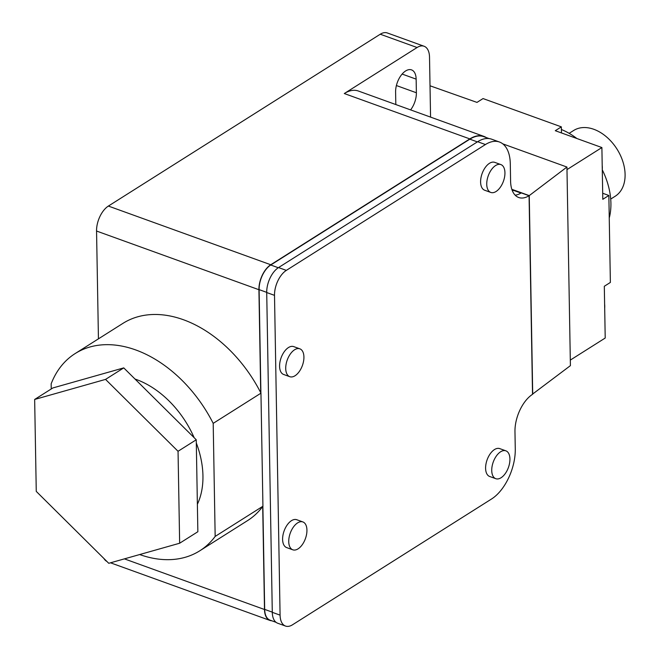 <?xml version="1.0" encoding="UTF-8"?>
<svg xmlns="http://www.w3.org/2000/svg" width="659" height="659" viewBox="0 0 659 659"><rect width="100%" height="100%" fill="white"/><g stroke="black" fill="none" stroke-linecap="round" stroke-linejoin="round"><path stroke-width="0.99" d="M105.547 379.395L178.045 451.283L179.652 543.23L108.76 563.297L36.261 491.4L34.655 399.453L105.547 379.395L123.752 367.887L196.25 439.775L197.857 531.731L179.652 543.23M123.752 367.887L52.852 387.953L34.655 399.453M196.25 439.775L178.045 451.283M496.062 191.497A14.819 8.065 -70.1 0 1 490.798 192.444A14.819 8.065 -70.1 0 1 487.092 180.088A14.819 8.065 -70.1 0 1 495.609 165.533A14.819 8.065 -70.1 0 1 500.873 164.577A14.819 8.065 -70.1 0 1 504.588 176.933A14.819 8.065 -70.1 0 1 496.062 191.497M501.062 477.75A14.819 8.065 -70.1 0 1 495.799 478.698A14.819 8.065 -70.1 0 1 492.092 466.341A14.819 8.065 -70.1 0 1 500.609 451.777A14.819 8.065 -70.1 0 1 505.873 450.83A14.819 8.065 -70.1 0 1 509.58 463.186A14.819 8.065 -70.1 0 1 501.062 477.75M295.043 375.745A14.819 8.065 -70.1 0 1 289.779 376.693A14.819 8.065 -70.1 0 1 286.072 364.336A14.819 8.065 -70.1 0 1 294.589 349.772A14.819 8.065 -70.1 0 1 299.853 348.825A14.819 8.065 -70.1 0 1 303.568 361.181A14.819 8.065 -70.1 0 1 295.043 375.745M298.066 548.856A14.819 8.065 -70.1 0 1 292.802 549.804A14.819 8.065 -70.1 0 1 289.095 537.447A14.819 8.065 -70.1 0 1 297.613 522.892A14.819 8.065 -70.1 0 1 302.876 521.936A14.819 8.065 -70.1 0 1 306.583 534.292A14.819 8.065 -70.1 0 1 298.066 548.856M490.798 192.444L484.67 190.229A14.819 8.065 -70.1 0 1 480.955 177.872A14.819 8.065 -70.1 0 1 489.472 163.308A14.819 8.065 -70.1 0 1 494.736 162.361L500.873 164.577M495.799 478.698L489.662 476.482A14.819 8.065 -70.1 0 1 485.955 464.125A14.819 8.065 -70.1 0 1 494.472 449.562A14.819 8.065 -70.1 0 1 499.736 448.614L505.873 450.83M289.779 376.693L283.65 374.477A14.819 8.065 -70.1 0 1 279.935 362.12A14.819 8.065 -70.1 0 1 288.453 347.557A14.819 8.065 -70.1 0 1 293.716 346.609L299.853 348.825M292.802 549.804L286.665 547.588A14.819 8.065 -70.1 0 1 282.958 535.232A14.819 8.065 -70.1 0 1 291.476 520.668A14.819 8.065 -70.1 0 1 296.739 519.72L302.876 521.936M515.165 195.163A29.63 16.121 -70.1 0 0 521.269 192.906L529.07 195.723L532.53 394.329A29.63 16.121 -70.1 0 0 514.967 431.678L515.272 448.993A39.507 21.5 109.9 0 1 491.614 498.954L292.522 624.781A19.754 10.75 109.9 0 1 285.504 626.05L277.711 623.233A19.754 10.75 -70.1 0 1 272.291 612.326L280.083 615.144L274.506 295.356A19.754 10.75 109.9 0 1 286.336 270.379L485.428 144.543L477.635 141.726L278.543 267.562L286.336 270.379M529.07 195.723A29.63 16.121 -70.1 0 1 518.724 197.511A29.63 16.121 -70.1 0 1 510.593 181.143L510.297 163.836A39.507 21.5 109.9 0 0 499.456 142.014A39.507 21.5 109.9 0 0 485.428 144.543M499.456 142.014L491.663 139.197A39.507 21.5 109.9 0 0 477.635 141.726M272.291 612.326L266.714 292.538A19.754 10.75 -70.1 0 1 278.543 267.562M280.083 615.144A19.754 10.75 109.9 0 0 285.504 626.05M134.988 379.032A82.968 57.004 57.7 0 1 136.215 379.46A82.968 57.004 57.7 0 1 194.166 437.716M196.3 442.955A82.968 57.004 57.7 0 1 197.37 504.292M139.667 554.548A116.659 80.151 -122.3 0 0 199.809 550.784A116.659 80.151 -122.3 0 0 215.163 536.418L213.195 423.358A116.659 80.151 -122.3 0 0 135.705 349.937A116.659 80.151 -122.3 0 0 75.159 353.562A116.659 80.151 -122.3 0 0 51.155 383.835L51.245 388.967M213.195 423.358L260.956 393.168L262.933 506.227L215.163 536.418M512.455 190.945A29.927 16.286 109.9 0 0 513.485 190.344L521.005 193.071M260.906 393.069L259.102 289.614A19.457 10.585 -70.1 0 1 270.75 265.009L469.842 139.173A39.211 21.335 -70.1 0 1 483.772 136.66L489.093 138.579M276.072 622.327L270.017 620.135A19.457 10.585 -70.1 0 1 264.679 609.394L262.883 506.293M199.809 550.784L247.578 520.594A116.659 80.151 -122.3 0 0 262.702 506.532A116.659 80.151 -122.3 0 0 262.933 506.227M260.956 393.168A116.659 80.151 -122.3 0 0 260.717 392.698A116.659 80.151 -122.3 0 0 183.466 319.747A116.659 80.151 -122.3 0 0 122.928 323.371L75.159 353.562M271.763 620.77A19.754 10.75 -70.1 0 1 269.918 620.416A19.754 10.75 -70.1 0 1 264.498 609.509L262.702 506.532M513.666 190.418L513.666 189.973A29.63 16.121 109.9 0 1 512.364 190.731M486.243 137.55A39.507 21.5 109.9 0 0 483.871 136.38A39.507 21.5 109.9 0 0 469.834 138.909L344.286 93.537L417.081 47.522A19.754 10.75 -70.1 0 1 424.099 46.254A19.754 10.75 -70.1 0 1 429.52 57.168L430.566 117.113M260.717 392.698L258.921 289.721A19.754 10.75 -70.1 0 1 270.75 264.745L469.834 138.909M604.624 304.186A21.731 14.926 57.7 0 1 604.748 306.213A21.731 14.926 57.7 0 1 604.69 308.165M602.194 165.294A21.731 14.926 57.7 0 1 602.268 169.264M483.871 136.38L358.323 91A39.507 21.5 109.9 0 0 344.286 93.537M395.82 104.55L395.598 92.112A16.722 9.102 -70.1 0 1 405.614 70.966A16.722 9.102 -70.1 0 1 411.554 69.895A16.722 9.102 -70.1 0 1 416.142 79.129L416.381 92.762A16.722 9.102 -70.1 0 1 410.598 109.896M424.099 46.254L387.286 32.95A19.754 10.75 109.9 0 0 380.268 34.219L108.381 206.061A19.754 10.75 109.9 0 0 96.552 231.037L98.438 338.85M103.957 558.535A19.754 10.75 109.9 0 0 106.898 561.452M502.768 143.851L566.938 167.04L529.251 195.608L511.845 189.314M532.53 394.14L570.406 365.646L566.938 167.04M529.251 195.608L532.711 394.214M570.307 360.094L605.209 338.034L604.311 286.27L610.374 282.439L608.858 195.476L602.796 199.306L601.889 147.55L555.282 130.704L561.353 126.866L561.46 132.937M561.353 126.866L483.055 98.57L476.984 102.4L430.022 85.785M601.889 147.55L566.987 169.61M602.688 193.244L608.858 195.476M609.254 217.972A64.203 44.112 -122.3 0 0 602.277 169.808M576.864 138.505A64.203 44.112 -122.3 0 0 561.394 129.51M610.704 199.076L615.193 196.242A38.889 26.714 -122.3 0 0 622.895 161.669A38.889 26.714 -122.3 0 0 593.825 129.296A38.889 26.714 -122.3 0 0 573.643 130.498L569.154 133.332M266.714 292.538L274.506 295.356M477.371 141.891L469.842 139.173M270.75 265.009L278.287 267.727M259.102 289.614L266.714 292.357M264.679 609.394L272.291 612.145M396.397 85.538L416.381 92.762M402.122 74.063L416.142 79.129M380.268 34.219L417.081 47.522M108.381 206.061L270.75 264.745M96.552 231.037L258.921 289.721M124.394 558.865L264.498 609.509M110.506 562.802L269.918 620.416"/></g></svg>
